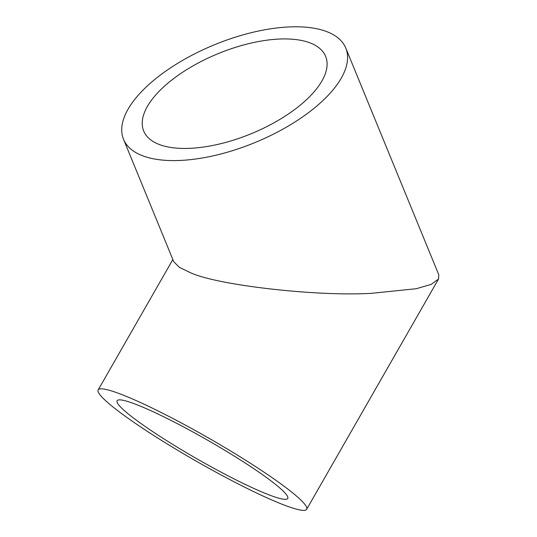 <?xml version="1.0" encoding="UTF-8"?>
<svg xmlns="http://www.w3.org/2000/svg" width="537" height="537" viewBox="0 0 537 537"><rect width="100%" height="100%" fill="white"/><g stroke="black" fill="none" stroke-linecap="round" stroke-linejoin="round"><path stroke-width="0.81" d="M148.991 429.103A98.318 10.727 -150.2 0 0 237.018 480.373A98.318 10.727 -150.2 0 0 287.745 498.457A98.318 10.727 -150.2 0 0 255.867 470.09A98.318 10.727 -150.2 0 0 167.839 418.82A98.318 10.727 -150.2 0 0 117.106 400.736A98.318 10.727 -150.2 0 0 148.991 429.103M310.077 42.906A98.318 43.322 157.7 0 1 325.617 56.372A98.318 43.322 157.7 0 1 270.447 124.718A98.318 43.322 157.7 0 1 159.227 144.473A98.318 43.322 157.7 0 1 143.688 131.008A98.318 43.322 157.7 0 1 198.858 62.661A98.318 43.322 157.7 0 1 310.077 42.906M137.136 424.559A120.12 13.103 29.8 0 1 98.19 389.902A120.12 13.103 29.8 0 1 160.167 411.993A120.12 13.103 29.8 0 1 267.715 474.641A120.12 13.103 29.8 0 1 306.667 509.298A120.12 13.103 29.8 0 1 244.684 487.2A120.12 13.103 29.8 0 1 137.136 424.559M345.788 48.095L438.81 274.85L438.534 279.032L431.164 284.402L416.215 288.725L371.564 293.309C317.199 296.632 217.619 285.308 190.494 272.722L179.358 267.359L173.74 261.694L123.523 139.284A120.12 52.935 -22.3 0 0 142.506 155.737A120.12 52.935 -22.3 0 0 278.388 131.599A120.12 52.935 -22.3 0 0 345.788 48.095A120.12 52.935 -22.3 0 0 326.805 31.643A120.12 52.935 -22.3 0 0 190.924 55.781A120.12 52.935 -22.3 0 0 123.523 139.284M98.19 389.902L172.854 259.532M306.667 509.298L438.534 279.032"/></g></svg>
